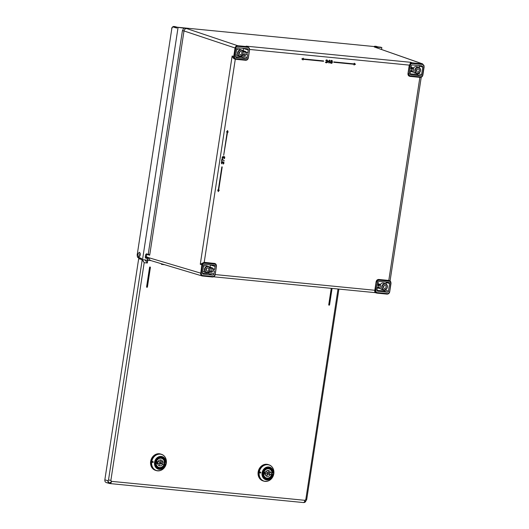 <?xml version="1.0" encoding="UTF-8"?>
<svg xmlns="http://www.w3.org/2000/svg" width="529" height="529" viewBox="0 0 529 529"><rect width="100%" height="100%" fill="white"/><g stroke="black" fill="none" stroke-linecap="round" stroke-linejoin="round"><path stroke-width="0.79" d="M375.405 292.656C374.816 292.511 374.618 291.697 374.816 290.223L376.099 281.838C376.476 280.264 377.375 279.471 378.79 279.451L388.795 280.436L419.874 77.373M409.876 76.335C408.507 76.044 407.872 75.098 407.978 73.498L409.261 65.113L249.635 49.455M214.88 274.65A2.063 1.779 -72 0 1 212.784 276.502L212.44 276.998C213.835 276.978 214.734 276.178 215.105 274.604L216.387 266.246C216.5 264.652 215.865 263.707 214.496 263.409L204.544 262.437C203.136 262.457 202.237 263.25 201.853 264.824L200.273 264.262L204.214 262.324L214.853 263.482M222.18 162.132L222.544 163.025L223.046 162.277L223.688 162.403L223.212 164.076L223.846 163.521L223.926 162.304L223.331 161.874L222.709 162.198M223.397 162.172L223.403 163.58M223.542 161.9L222.821 161.986M222.378 161.867L221.598 162.053L221.32 162.82L221.863 163.878L221.717 162.701L222.339 162.251M222.273 159.07L221.902 159.017L221.565 161.193L221.935 161.252L222.213 159.434L224.309 160.869L222.001 159.044L221.664 161.226M222.213 159.467L224.309 160.869M224.21 156.855L224.025 158.753L224.66 158.204L224.739 156.981L224.038 156.531L223.522 156.882M223.192 156.551L222.273 156.968L222.193 158.184L222.683 158.561L222.947 156.809L223.357 157.708L224.408 156.954L224.217 158.257M227.549 130.551L226.557 131.979L227.239 132.065L223.688 155.281L227.543 132.098L228.151 132.157L227.549 130.551M227.166 132.058L223.688 155.281M218.662 190.116L219.271 190.189L218.662 190.129L222.213 166.913L221.836 166.86L218.285 190.076L217.677 190.017L218.279 191.624L217.677 190.017M326.677 59.922L327.239 60.068L326.294 59.949L325.732 60.518L327.18 60.478L326.386 61.463L327.147 61.748L327.074 62.217L326.181 62.508M326.492 62.541L325.447 62.058L326.168 62.845L327.226 62.634L327.623 60.729L327.239 60.068M329.382 60.187L327.795 62.105L329.17 62.257L329.038 63.123L329.488 62.29L330.017 62.343L329.547 61.919L329.798 60.253L329.382 60.187L329.798 60.253M329.064 62.25L329.038 63.123M330.076 61.972L329.547 61.9M330.863 61.774L330.38 62.792L331.703 63.321L332.338 62.693L332.311 60.749L330.936 60.59L330.744 61.827M331.815 60.451L331.227 60.432M354.113 63.91L354.218 63.215L354.113 63.91L333.726 61.913L333.746 62.283L354.126 64.28L354.02 64.981L354.053 64.273M301.808 58.957L303.262 58.216L301.808 58.957L303.071 59.982L303.177 59.288L323.556 61.285L323.536 60.914L303.229 58.917M202.918 274.002L203.328 274.148A1.177 1.018 108 0 1 202.481 272.891L203.639 265.346A1.177 1.018 108 0 1 204.835 264.282L214.265 265.208A1.177 1.018 108 0 1 215.105 266.471L214.662 269.373L213.088 269.512L212.962 268.613A0.589 0.509 -72 0 0 211.944 268.514L211.501 271.417A0.589 0.509 -72 0 0 211.845 272.032L209.471 271.351L208.234 273.433L202.488 273.308M214.185 270.795L212.909 270.669L212.519 271.516A0.589 0.509 -72 0 1 211.845 272.032M203.328 274.148L212.751 275.073A1.177 1.018 108 0 0 213.947 274.015L214.39 271.113L212.843 270.676M150.811 260.572L202.091 275.94L202.838 275.53A2.063 1.779 -72 0 1 201.364 273.321L202.64 264.963L201.853 264.824L200.636 274.366L202.495 276.026L212.44 276.998C213.901 276.978 214.814 276.191 215.177 274.644L216.454 266.285L214.992 263.528L214.496 263.409L214.681 264.083A2.063 1.779 -72 0 1 216.156 266.285M202.091 275.94L202.468 276.019M375.312 292.663L376.635 293.066M201.364 273.321L149.271 257.854C149.198 259.428 149.839 260.361 151.188 260.645L142.526 259.679L141.415 259.329L141.554 258.456L137.983 257.134A2.361 1.137 95.7 0 1 137.256 254.456L171.766 28.969A2.361 1.137 95.7 0 1 173.195 27.005L176.805 28.07L176.937 27.197L186.697 28.566C185.276 28.586 184.376 29.379 184.006 30.953L235.808 48.238L234.526 56.596L233.739 56.458C233.633 58.058 234.268 59.003 235.63 59.294L236 58.805L245.945 59.784L245.582 60.273C246.997 60.253 247.896 59.46 248.273 57.886L249.549 49.528M377.428 291.122L377.838 291.267A1.177 1.018 108 0 1 376.998 290.011L377.441 287.108L379.015 286.969L379.134 287.862A0.589 0.509 -72 0 0 380.153 287.961L380.596 285.058A0.589 0.509 -72 0 0 379.577 284.959L379.194 285.805L377.805 285.64M377.838 291.267L387.261 292.193A1.177 1.018 108 0 0 388.458 291.135L389.615 283.59A1.177 1.018 108 0 0 388.775 282.327L379.346 281.402A1.177 1.018 108 0 0 378.149 282.466L377.706 285.362M379.055 286.976L377.673 286.844M390.931 283.372C391.037 281.772 390.409 280.826 389.033 280.535L389.225 281.203A2.063 1.779 -72 0 1 390.7 283.412L390.931 283.372M377.005 293.139L386.983 294.117C388.445 294.098 389.357 293.317 389.721 291.763L390.997 283.405L389.529 280.648L379.088 279.557C377.673 279.577 376.78 280.37 376.397 281.944L377.184 282.083L375.907 290.441L375.114 290.302L375.18 291.492L377.005 293.139L377.375 292.649L387.327 293.628L386.957 294.111C388.372 294.098 389.271 293.304 389.648 291.73L390.7 283.412M376.099 281.838L375.114 290.302L215.191 274.564M389.364 280.595L388.795 280.436M420.119 77.393C421.54 77.373 422.44 76.579 422.81 75.006L422.585 75.045A2.063 1.779 -72 0 1 420.489 76.903L420.145 77.399L410.226 76.421M410.55 74.649L410.96 74.801A1.177 1.018 108 0 1 410.12 73.538L410.564 70.641L412.137 70.496L412.256 71.395A0.589 0.509 -72 0 0 413.281 71.494L413.724 68.591A0.589 0.509 -72 0 0 412.706 68.492L412.316 69.339L410.927 69.173M410.96 74.801L420.39 75.726A1.177 1.018 108 0 0 421.587 74.662L422.737 67.117A1.177 1.018 108 0 0 421.897 65.861L412.475 64.935A1.177 1.018 108 0 0 411.278 65.993L410.835 68.896M412.137 70.496L410.795 70.377M424.033 65.464L422.195 63.811L422.387 64.478A2.063 1.779 -72 0 1 423.861 66.687L424.093 66.647M176.937 27.197L380.688 47.187L381.839 47.57L374.301 46.969L422.651 63.91L412.25 62.832C410.835 62.852 409.942 63.652 409.558 65.219L410.656 62.296L412.25 62.832L412.441 63.506A2.063 1.779 -72 0 0 410.345 65.365L409.069 73.723L408.282 73.584C408.176 75.184 408.805 76.123 410.173 76.414L410.537 75.925L420.489 76.903M409.532 76.269L410.173 76.414M246.157 46.162L248.108 46.79L246.157 46.162L410.656 62.296M249.49 48.337L247.651 46.691L247.85 47.359A2.063 1.779 -72 0 1 249.318 49.567M236.04 57.535L236.45 57.681A1.177 1.018 108 0 1 235.61 56.424L236.761 48.88A1.177 1.018 108 0 1 237.957 47.815L247.387 48.741A1.177 1.018 108 0 1 248.227 50.004L247.784 52.9L246.21 53.045L246.091 52.146A0.589 0.509 -72 0 0 245.072 52.047L244.623 54.95A0.589 0.509 -72 0 0 244.967 55.565L242.593 54.884M247.308 54.328L246.031 54.203L245.648 55.049A0.589 0.509 -72 0 1 244.967 55.565M236.45 57.681L245.879 58.607A1.177 1.018 108 0 0 247.076 57.549L247.519 54.646L245.965 54.209M235.808 48.238A2.063 1.779 -72 0 1 237.898 46.387L237.706 45.712C236.298 45.732 235.398 46.526 235.015 48.099L233.739 56.458L232.138 56.008C232.932 57.925 233.983 58.99 235.293 59.208L204.214 262.324M235.63 59.294L235.134 59.182M145.363 257.319L146.388 256.829L146.758 254.383L146.341 253.755M148.675 254.132L148.067 254.33L149.687 255.209L148.239 254.079L182.426 30.669L183.761 28.143M146.354 254.158L148.054 254.323L146.341 254.158L145.766 254.707L146.513 253.913L148.074 254.33M145.786 257.365L148.001 258.145L149.211 257.901L148.014 258.496L147.578 258.099L148.014 258.496M146.388 256.829L149.211 257.901M178.048 27.574L142.526 259.679M139.471 252.287C137.818 253.351 137.58 254.899 138.763 256.929C140.416 255.864 140.648 254.317 139.471 252.287L139.352 252.26M383.32 287.419A1.706 1.475 108 0 0 383.869 285.726M206.006 270.028A1.706 1.475 108 0 0 206.555 268.335M207.15 271.139A1.62 1.402 108 0 0 207.639 267.945A1.62 1.402 108 0 0 207.15 271.139M203.44 266.636A3.319 2.863 -72 0 1 205.874 265.624A3.319 2.863 -72 0 1 206.482 265.756L208.333 266.437A3.247 2.804 -72 0 1 209.993 270.114A3.247 2.804 -72 0 1 206.766 272.693A3.247 2.804 -72 0 1 206.33 272.614L206.33 272.614A3.247 2.804 -72 0 1 204.492 268.97A3.247 2.804 -72 0 1 207.745 266.299A3.247 2.804 -72 0 1 208.333 266.437C211.025 269.248 210.502 271.337 206.779 272.693L204.432 272.065A3.319 2.863 -72 0 1 202.819 270.696M210.198 267.793L210.225 264.811M209.12 266.894L212.651 268.011M381.839 47.57L381.548 49.455M377.151 46.836L374.896 46.188L374.122 46.539M174.782 26.569L177.321 27.237M176.904 27.389L173.671 26.45C172.375 26.8 171.713 27.627 171.694 28.93L171.773 28.916M416.442 70.952A1.706 1.475 108 0 0 416.991 69.259M376.013 46.314L376.284 46.34A0.589 0.503 -74.3 0 1 376.357 46.354L376.357 46.354A0.589 0.503 -74.3 0 1 376.43 46.38M239.128 53.561A1.706 1.475 108 0 0 239.677 51.868M240.761 51.478A1.62 1.402 108 0 0 240.272 54.672A1.62 1.402 108 0 0 240.761 51.478M236.569 50.169A3.319 2.863 -72 0 1 238.996 49.157A3.319 2.863 -72 0 1 239.604 49.29L241.462 49.964C244.147 52.781 243.631 54.871 239.901 56.226L239.452 56.14A3.247 2.804 -72 0 1 237.62 52.503A3.247 2.804 -72 0 1 240.867 49.832A3.247 2.804 -72 0 1 241.462 49.964A3.247 2.804 -72 0 1 243.122 53.634A3.247 2.804 -72 0 1 239.915 56.226A3.247 2.804 -72 0 1 239.452 56.14L237.554 55.598A3.319 2.863 -72 0 1 235.947 54.229M243.32 51.32L243.347 48.344M242.599 54.884L241.356 56.967L235.61 56.841M242.242 50.427L245.773 51.544M417.586 72.063A1.62 1.402 108 0 0 418.075 68.869A1.62 1.402 108 0 0 417.586 72.063M413.513 68.036A3.319 2.863 -72 0 1 416.31 66.548A3.319 2.863 -72 0 1 416.918 66.687L418.776 67.362C421.461 70.178 420.945 72.261 417.216 73.624L416.766 73.538A3.247 2.804 -72 0 1 414.934 69.894A3.247 2.804 -72 0 1 418.181 67.223A3.247 2.804 -72 0 1 418.776 67.362A3.247 2.804 -72 0 1 420.436 71.025A3.247 2.804 -72 0 1 417.229 73.624A3.247 2.804 -72 0 1 416.766 73.538L414.868 72.989A3.319 2.863 -72 0 1 413.248 71.607M410.107 73.802L416.997 74.496L418.069 73.544M419.127 65.589L419.391 67.686M384.953 285.343A1.62 1.402 108 0 0 384.464 288.53A1.62 1.402 108 0 0 384.953 285.343M384.094 290.09C387.817 288.735 388.339 286.645 385.648 283.828L385.648 283.828A3.247 2.804 -72 0 0 385.059 283.696A3.247 2.804 -72 0 0 381.806 286.361A3.247 2.804 -72 0 0 383.644 290.004L384.094 290.09A3.247 2.804 -72 0 1 383.644 290.004L381.746 289.462A3.319 2.863 -72 0 1 380.126 288.074M380.391 284.509A3.319 2.863 -72 0 1 383.188 283.015A3.319 2.863 -72 0 1 383.796 283.154L385.648 283.828A3.247 2.804 -72 0 1 387.307 287.498A3.247 2.804 -72 0 1 384.107 290.09M376.985 290.269L383.875 290.963L384.947 290.018M385.998 282.056L386.263 284.152M140.218 253.583A1.825 0.906 -84.4 0 0 140 255.818M139.801 256.254A2.361 1.17 95.6 0 1 140.112 253.113M145.726 254.713L145.33 257.286L145.753 257.921L145.369 257.306L145.614 254.707L146.328 254.158M221.32 162.82L221.406 163.282M221.453 162.284L221.433 162.734M222.921 162.019L222.286 161.834M223.159 163.726L223.212 164.076M222.583 162.787L222.53 162.41M223.979 158.409L224.025 158.753M223.397 157.463L223.344 157.093M222.134 157.503L222.22 157.966M222.273 156.968L222.253 157.417M223.635 156.67L223.099 156.518M226.624 132.005L227.622 130.57M221.836 166.86L218.358 190.096L217.743 190.037M219.271 190.189L218.279 191.624M326.882 59.969L326.393 59.982M325.672 62.581L325.447 62.224M326.737 61.271L327.074 61.179M327.854 61.734L329.481 60.22M327.954 61.767L327.894 62.138M329.408 60.716L328.324 61.8L329.223 61.886L329.408 60.716M329.283 60.842L329.124 61.86L328.344 61.781M330.751 60.762L331.326 60.465M330.751 63.209L331.108 63.328M330.513 62.997L330.327 62.475M330.506 61.992L330.843 61.86M331.207 63.024L330.691 62.534L330.916 62.118L331.974 62.224L331.875 62.898L331.207 63.024M331.769 60.762L332.212 61.371L331.2 61.642L330.962 61.119L331.769 60.762M331.551 61.992L331.967 62.64L331.134 62.991M331.875 60.809L332.113 61.338L331.333 61.695M333.726 61.913L333.746 62.283M354.179 63.936L333.799 61.933M354.291 63.235L355.481 64.24L354.02 64.981M323.609 60.934L303.229 58.937L303.335 58.243M303.071 59.982L301.88 58.983M306.708 499.528L305.808 499.535L304.922 500.322L305.319 501.968L306.708 499.528L338.904 289.092M303.269 502.53A2.652 1.316 -84.4 0 0 303.388 502.55L109.959 483.572A2.652 1.316 95.6 0 1 109.84 483.552A2.652 2.268 -74.3 0 1 109.496 483.486A2.652 2.652 0 0 0 109.959 483.572A2.652 1.316 95.6 0 0 111.493 481.35L110.872 480.411L108.511 479.988L107.949 480.716C108.762 483.235 109.939 483.446 111.493 481.35L304.922 500.322A2.652 1.316 -84.4 0 1 303.388 502.55A2.652 2.652 0 0 0 305.319 501.968M150.11 267.013A0.443 0.384 108 0 0 149.562 267.39L146.593 286.83A0.443 0.384 108 0 0 146.864 287.293M331.247 288.338L328.747 304.697A0.443 0.384 108 0 0 329.018 305.167L329.045 305.173A0.443 0.384 -72 0 1 328.8 304.717L331.306 288.345M161.636 263.819L161.49 264.394L161.947 263.911M106.732 482.679C105.364 482.388 104.735 481.443 104.841 479.843L138.671 258.727L140.694 258.635M138.671 258.727L142.043 259.554L144.186 262.695L142.493 259.911M144.953 259.838L147.353 263.006L147.465 259.613M145.607 260.546L147.009 260.116M159.606 453.842A8.55 7.38 -72 0 1 160.955 454.127A8.55 7.38 108 0 0 150.93 461.533A8.55 7.38 108 0 0 155.678 470.393A8.55 7.38 -72 0 1 151.082 460.746A8.55 7.38 -72 0 1 159.606 453.842M160.816 454.08A8.55 7.38 108 0 0 160.677 454.034A8.55 7.38 108 0 0 159.322 453.75A8.55 7.38 108 0 0 150.798 460.66A8.55 7.38 108 0 0 155.394 470.301A8.55 7.38 108 0 0 155.533 470.341M267.112 464.389A8.55 7.38 -72 0 1 268.468 464.674A8.55 7.38 108 0 0 258.436 472.08A8.55 7.38 108 0 0 263.184 480.934A8.55 7.38 -72 0 1 258.588 471.293A8.55 7.38 -72 0 1 267.112 464.389M268.322 464.627A8.55 7.38 108 0 0 268.183 464.581A8.55 7.38 108 0 0 266.828 464.297A8.55 7.38 108 0 0 258.304 471.2A8.55 7.38 108 0 0 262.9 480.841A8.55 7.38 108 0 0 263.045 480.887M153.39 462.095L152.736 462.558L152.081 461.837L152.769 461.381L153.39 462.095M164.34 463.609L166.185 463.794L165.504 464.588A6.335 5.469 -72 0 1 158.812 469.058A6.335 5.469 -72 0 1 154.832 462.306A6.335 5.469 -72 0 1 160.763 456.639A6.335 5.469 -72 0 1 165.855 462.267L165.703 462.518M166.172 462.293L165.339 462.22A5.753 4.959 108 0 0 161.107 457.235A5.753 4.959 108 0 0 155.321 462.485A5.753 4.959 108 0 0 159.493 468.568A5.753 4.959 108 0 0 164.982 464.541L165.405 464.25L165.637 464.634A6.573 5.674 -72 0 1 158.726 469.276A6.573 5.674 -72 0 1 154.561 462.326A6.573 5.674 -72 0 1 154.567 462.267A6.573 5.674 -72 0 1 160.723 456.388A6.573 5.674 -72 0 1 166.007 462.227L166.311 462.048L166.218 462.617L164.459 462.445M165.947 464.442L166.04 463.774A8.18 7.062 -72 0 0 166.139 463.272A8.18 7.062 -72 0 0 166.218 462.617L166.311 462.048M164.241 463.993L165.504 464.588L165.709 464.072L164.261 463.926M163.871 464.244A4.45 3.842 108 0 0 164.116 463.272A4.45 3.842 108 0 0 164.169 462.273L162.886 462.148A3.029 2.612 108 0 0 161.186 460.012A3.029 2.612 108 0 0 157.953 461.665L156.677 461.539A4.45 3.842 108 0 0 156.425 462.518A4.45 3.842 108 0 0 156.372 463.51L157.655 463.635A3.029 2.612 108 0 0 159.315 465.765A3.029 2.612 108 0 0 162.588 464.118L163.871 464.244L161.887 463.602A4.45 3.842 -72 0 0 162.132 462.624A4.45 3.842 -72 0 0 162.191 461.923M160.585 463.477L162.588 464.118M160.611 463.477L161.887 463.602M157.655 463.635L156.366 463.219M160.571 463.51A3.009 2.599 -72 0 1 158.409 465.196M162.886 462.148L160.889 461.5A3.009 2.599 -72 0 0 160.115 459.932M160.909 462.954A0.741 0.641 -72 0 1 159.632 462.829A0.741 0.641 -72 0 1 160.909 462.954M260.896 472.642L260.248 473.105L259.594 472.384L260.281 471.921L260.896 472.642M271.846 474.156L273.698 474.341L273.01 475.135A6.335 5.469 -72 0 1 266.325 479.598A6.335 5.469 -72 0 1 262.344 472.853A6.335 5.469 -72 0 1 268.269 467.186A6.335 5.469 -72 0 1 273.367 472.814L272.852 472.761A5.753 4.959 108 0 0 268.613 467.781A5.753 4.959 108 0 0 262.834 473.032A5.753 4.959 108 0 0 267.006 479.109A5.753 4.959 108 0 0 272.495 475.088L272.395 474.751L272.911 474.797L273.149 475.181A6.573 5.674 -72 0 1 266.232 479.816A6.573 5.674 -72 0 1 262.067 472.873A6.573 5.674 -72 0 1 262.08 472.814A6.573 5.674 -72 0 1 268.229 466.935A6.573 5.674 -72 0 1 273.519 472.774L273.824 472.595L273.731 473.164L271.972 472.992M273.453 474.989L273.553 474.321A8.18 7.062 -72 0 0 273.645 473.819A8.18 7.062 -72 0 0 273.731 473.164L273.824 472.595M271.754 474.539L273.01 475.135L273.215 474.619L271.767 474.473M271.377 474.791A4.45 3.842 108 0 0 271.628 473.819A4.45 3.842 108 0 0 271.681 472.82L270.398 472.695A3.029 2.612 108 0 0 268.699 470.552A3.029 2.612 108 0 0 265.465 472.212L264.183 472.086A4.45 3.842 108 0 0 263.931 473.058A4.45 3.842 108 0 0 263.885 474.057L265.161 474.182A3.029 2.612 108 0 0 266.828 476.312A3.029 2.612 108 0 0 270.094 474.665L271.377 474.791L269.393 474.149A4.45 3.842 -72 0 0 269.645 473.171A4.45 3.842 -72 0 0 269.704 472.47M268.097 474.024L270.094 474.665M268.124 474.024L269.393 474.149M265.161 474.182L263.878 473.759M268.077 474.057A3.009 2.599 -72 0 1 265.915 475.736M270.398 472.695L268.401 472.047A3.009 2.599 -72 0 0 267.628 470.479M268.421 473.501A0.741 0.641 -72 0 1 267.138 473.376A0.741 0.641 -72 0 1 268.421 473.501M202.838 275.53L212.784 276.502M202.64 264.963A2.063 1.779 -72 0 1 204.736 263.105L204.254 262.331M214.681 264.083L204.736 263.105M212.413 276.991L202.528 276.019M386.957 294.111L377.065 293.145M389.417 291.77A2.063 1.779 -72 0 1 387.327 293.628M377.375 292.649A2.063 1.779 -72 0 1 375.907 290.441M377.184 282.083A2.063 1.779 -72 0 1 379.28 280.231L378.79 279.451M389.225 281.203L379.28 280.231M422.585 75.045L423.861 66.687M410.537 75.925A2.063 1.779 -72 0 1 409.069 73.723M422.387 64.478L412.441 63.506M407.978 73.498L409.558 65.219L410.345 65.365M186.697 28.566L237.706 45.712L247.651 46.691M374.301 46.969L422.195 63.811M248.041 57.925A2.063 1.779 -72 0 1 245.945 59.784M236 58.805A2.063 1.779 -72 0 1 234.526 56.596M247.85 47.359L237.898 46.387M235.279 59.228L245.582 60.273M146.758 254.383L149.687 255.209L184.006 30.953L182.426 30.669M200.273 264.262L232.138 56.008M148.246 260.242L147.67 258.436L145.845 258.251L145.753 257.921L147.578 258.099M145.614 254.707L145.217 257.312L145.845 258.251M138.4 257.768A0.589 0.516 -69.6 0 1 138.294 257.742L138.294 257.742A0.589 0.516 -69.6 0 1 137.983 257.134M206.945 272.448A2.956 2.552 -72 0 1 204.842 269.294A2.956 2.552 -72 0 1 207.837 266.636A2.956 2.552 -72 0 1 209.947 269.79A2.956 2.552 -72 0 1 206.945 272.448M212.751 275.073L208.234 273.433M211.944 268.514L209.834 267.846M209.755 270.861L211.501 271.417M209.074 272.468L213.947 274.015M212.889 269.116L214.357 269.638M214.662 269.373L212.942 268.765M215.105 266.471L210.231 264.923M375.021 46.215L378.546 46.975M175.053 26.595L173.796 26.476A0.589 0.516 -73.6 0 0 173.195 27.005M171.766 28.969L137.256 254.456M137.269 254.403L137.19 254.423C137.163 256.492 137.527 257.603 138.294 257.742L141.481 258.926M240.959 50.169A2.956 2.552 -72 0 1 243.069 53.323A2.956 2.552 -72 0 1 240.073 55.981A2.956 2.552 -72 0 1 237.964 52.821A2.956 2.552 -72 0 1 240.959 50.169M245.072 52.047L242.956 51.379M242.884 54.394L244.623 54.95M242.203 55.995L247.076 57.549M245.879 58.607L241.356 56.967M248.227 50.004L243.353 48.45M247.784 52.9L246.064 52.292M246.011 52.649L247.486 53.171M418.274 67.56A2.956 2.552 -72 0 1 420.383 70.721A2.956 2.552 -72 0 1 417.388 73.372A2.956 2.552 -72 0 1 415.278 70.218A2.956 2.552 -72 0 1 418.274 67.56M412.706 68.492L410.98 67.943M412.613 69.074L410.901 68.466M410.841 68.816L412.316 69.339M410.53 70.846L412.256 71.395M420.39 75.726L416.997 74.496M418.102 73.557L421.587 74.662M422.737 67.117L419.226 65.999M376.126 47.008L376.45 47.663M385.152 284.027A2.956 2.552 -72 0 1 387.261 287.187A2.956 2.552 -72 0 1 384.266 289.839A2.956 2.552 -72 0 1 382.156 286.685A2.956 2.552 -72 0 1 385.152 284.027M379.577 284.959L377.851 284.41M379.491 285.541L377.772 284.933M377.719 285.283L379.194 285.805M377.408 287.313L379.134 287.862M387.261 292.193L383.875 290.963M384.973 290.024L388.458 291.135M389.615 283.59L386.097 282.473M305.808 499.535L338.018 289.006M147.783 260.195L147.353 263.006L144.186 262.695L110.872 480.411M164.585 264.698L161.49 264.394L161.583 263.799M106.389 482.613L109.496 483.486A2.652 2.268 -74.3 0 1 107.949 480.716L104.841 479.843M141.746 259.818A2.361 1.203 95.5 0 1 142.149 260.136L108.511 479.988M138.968 258.463L142.162 259.567M146.593 286.83L149.562 267.39M149.859 267.449L149.621 267.403A0.443 0.384 -72 0 1 150.388 267.482L149.859 267.449L146.645 286.85A0.443 0.384 -72 0 0 146.89 287.307L147.432 286.936L150.381 267.495M146.883 286.89L147.34 286.936L150.315 267.495M147.34 286.936L150.408 267.495L150.084 267.006M147.406 286.936A0.443 0.384 -72 0 1 146.89 287.307L146.837 287.287M332.073 288.417L329.567 304.79A0.443 0.384 -72 0 1 329.045 305.173L329.567 304.79M332.007 288.411L329.494 304.803L332.093 288.424M329.494 304.803L329.038 304.757L331.544 288.371M160.618 470.433A8.55 7.38 -72 0 1 156.2 470.559A8.55 7.38 -72 0 1 151.453 461.705A8.55 7.38 -72 0 1 151.459 461.652A8.55 7.38 -72 0 1 161.484 454.299A8.55 7.38 -72 0 1 164.982 456.99M166.37 462.604A8.418 7.267 -72 0 1 166.298 463.199A8.438 7.28 108 0 0 160.3 454.18A8.438 7.28 108 0 0 151.724 461.718A8.438 7.28 108 0 0 151.717 461.764A8.438 7.28 108 0 0 157.715 470.784A8.438 7.28 108 0 0 166.291 463.245A8.438 7.28 108 0 0 166.298 463.199A8.418 7.267 -72 0 1 166.285 463.272A8.418 7.267 -72 0 1 166.185 463.794M164.44 462.048L164.942 462.207A5.455 4.708 108 0 0 161.841 457.664A5.455 4.708 108 0 0 160.981 457.486A5.455 4.708 108 0 0 160.922 457.479A5.455 4.708 108 0 0 155.533 461.923A5.455 4.708 108 0 0 158.475 468.046A5.455 4.708 108 0 0 159.335 468.225A5.455 4.708 108 0 0 159.394 468.231A5.455 4.708 108 0 0 164.605 464.409L164.155 464.264M156.617 466.796L158.753 467.471C161.643 467.934 163.527 466.538 164.393 463.292A4.821 4.166 -72 0 1 164.374 463.318A4.821 4.166 -72 0 1 164.374 463.331A4.821 4.166 -72 0 1 158.753 467.471A4.821 4.166 -72 0 1 156.048 462.465A4.821 4.166 -72 0 1 157.807 459.205A4.821 4.166 -72 0 1 161.735 458.299A4.821 4.166 -72 0 1 164.38 463.285M156.207 462.491A4.708 4.06 -72 0 1 160.981 458.259A4.708 4.06 -72 0 1 164.334 463.292A4.708 4.06 -72 0 1 159.56 467.524A4.708 4.06 -72 0 1 156.207 462.491M159.216 461.672A1.17 1.012 108 0 0 158.297 461.096M157.483 461.619A1.17 1.012 108 0 0 158.7 463.265M160.538 462.201L158.74 461.473A0.873 0.754 108 0 0 157.959 461.652M157.953 461.665A0.873 0.754 108 0 0 158.197 463.139L160.082 463.609M268.124 480.98A8.55 7.38 -72 0 1 263.713 481.106A8.55 7.38 -72 0 1 258.965 472.252A8.55 7.38 -72 0 1 258.972 472.199A8.55 7.38 -72 0 1 268.997 464.839A8.55 7.38 -72 0 1 272.488 467.537M273.804 473.792A8.438 7.28 108 0 0 273.81 473.746A8.438 7.28 108 0 0 267.813 464.726A8.438 7.28 108 0 0 259.236 472.265A8.438 7.28 108 0 0 259.23 472.311A8.438 7.28 108 0 0 265.227 481.33A8.438 7.28 108 0 0 273.804 473.792M273.877 473.144A8.418 7.267 -72 0 1 273.804 473.746A8.418 7.267 -72 0 1 273.797 473.819A8.418 7.267 -72 0 1 273.698 474.341M271.952 472.589L272.448 472.754A5.455 4.708 108 0 0 269.354 468.211A5.455 4.708 108 0 0 268.487 468.033A5.455 4.708 108 0 0 268.434 468.026A5.455 4.708 108 0 0 263.045 472.47A5.455 4.708 108 0 0 265.981 478.593A5.455 4.708 108 0 0 266.847 478.771A5.455 4.708 108 0 0 266.9 478.778A5.455 4.708 108 0 0 272.111 474.956L271.668 474.811M264.13 477.343L266.266 478.018C269.155 478.474 271.033 477.085 271.906 473.839A4.821 4.166 -72 0 1 271.886 473.865A4.821 4.166 -72 0 1 271.886 473.878A4.821 4.166 -72 0 1 266.266 478.018A4.821 4.166 -72 0 1 263.554 473.012A4.821 4.166 -72 0 1 265.32 469.752A4.821 4.166 -72 0 1 269.241 468.839A4.821 4.166 -72 0 1 271.893 473.832M263.713 473.038A4.708 4.06 -72 0 1 268.487 468.806A4.708 4.06 -72 0 1 271.846 473.839A4.708 4.06 -72 0 1 267.072 478.071A4.708 4.06 -72 0 1 263.713 473.038M266.728 472.218A1.17 1.012 108 0 0 265.803 471.643M264.989 472.166A1.17 1.012 108 0 0 266.206 473.805M268.044 472.747L266.246 472.02A0.873 0.754 108 0 0 265.181 472.767A0.873 0.754 108 0 0 265.71 473.68L267.588 474.156M213.604 276.799L375.279 292.656M390.065 280.939L421.236 77.227M409.823 76.348L420.145 77.399C421.606 77.379 422.519 76.593 422.883 75.045L424.159 66.687L422.651 63.91M235.656 59.301L245.608 60.273C247.063 60.253 247.975 59.473 248.339 57.925L249.622 49.561L248.108 46.79M374.916 46.188L378.585 46.982M413.407 67.983L411.099 67.143M412.6 72.01L410.451 71.389M173.664 26.45L174.92 26.576M380.285 284.457L377.977 283.617M379.478 288.477L377.322 287.862M155.394 470.301L156.2 470.559C161.398 471.418 164.764 468.959 166.304 463.192C166.714 458.782 165.108 455.819 161.484 454.299L160.677 454.034M262.9 480.841L263.713 481.106C268.904 481.959 272.27 479.505 273.817 473.739C274.227 469.329 272.62 466.366 268.997 464.839L268.183 464.581M161.841 457.664C156.24 455.456 152.643 466.538 158.475 468.046M164.393 463.292C164.625 460.812 163.739 459.152 161.735 458.299L159.613 457.585M273.195 473.065L273.685 472.84M269.354 468.211C263.753 466.003 260.149 477.085 265.981 478.593M271.906 473.839C272.137 471.359 271.245 469.692 269.241 468.839L267.119 468.132"/></g></svg>
